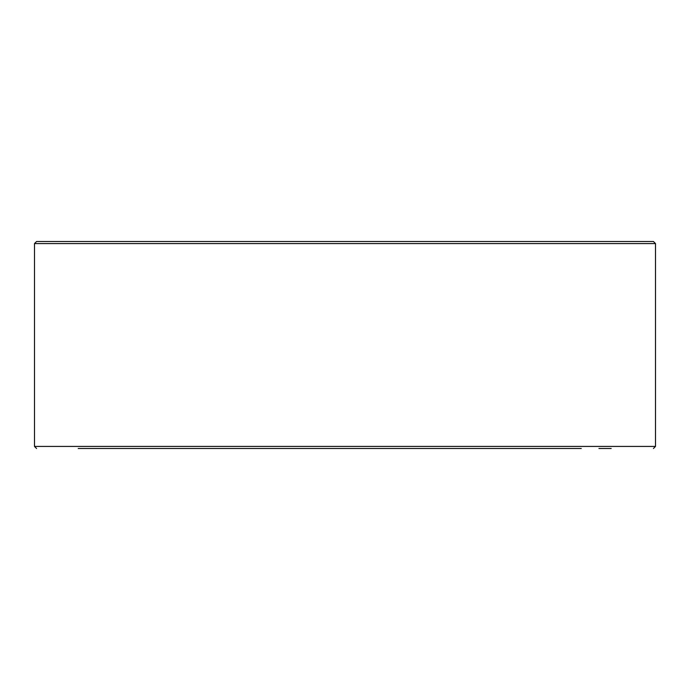 <?xml version="1.0" encoding="UTF-8"?>
<svg xmlns="http://www.w3.org/2000/svg" width="690" height="690" viewBox="0 0 690 690"><rect width="100%" height="100%" fill="white"/><g stroke="black" fill="none" stroke-linecap="round" stroke-linejoin="round"><path stroke-width="1.03" d="M581.265 448.5L78.203 448.5M222.87 448.5L91.063 448.5M108.735 448.5L121.475 448.5M126.063 448.5L184.42 448.5M191.104 448.5L253.653 448.5M256.697 448.5L263.502 448.5M426.498 448.5L433.303 448.5M436.813 448.5L450.691 448.5M467.13 448.5L498.896 448.5M505.58 448.5L563.937 448.5M571.441 448.5L577.694 448.5M611.193 448.5L598.937 448.5M85.827 448.5L218.092 448.5M396.75 241.5L362.302 241.5M496.791 241.5L469.26 241.5M113.988 241.5L316.331 241.5M327.698 241.5L310.819 241.5M563.169 241.5L558.719 241.5M618.792 241.5L576.012 241.5M263.502 241.5L260.027 241.5M83.412 241.5L193.209 241.5M196.564 241.5L220.74 241.5L196.564 241.5M166.704 241.5L144.201 241.5M36.57 241.5L653.43 241.5L655.5 243.57L34.5 243.57L36.57 241.5M34.5 243.57L34.5 446.43L655.5 446.43L655.5 243.57M655.5 446.43L653.43 448.5M34.5 446.43L36.57 448.5"/></g></svg>
